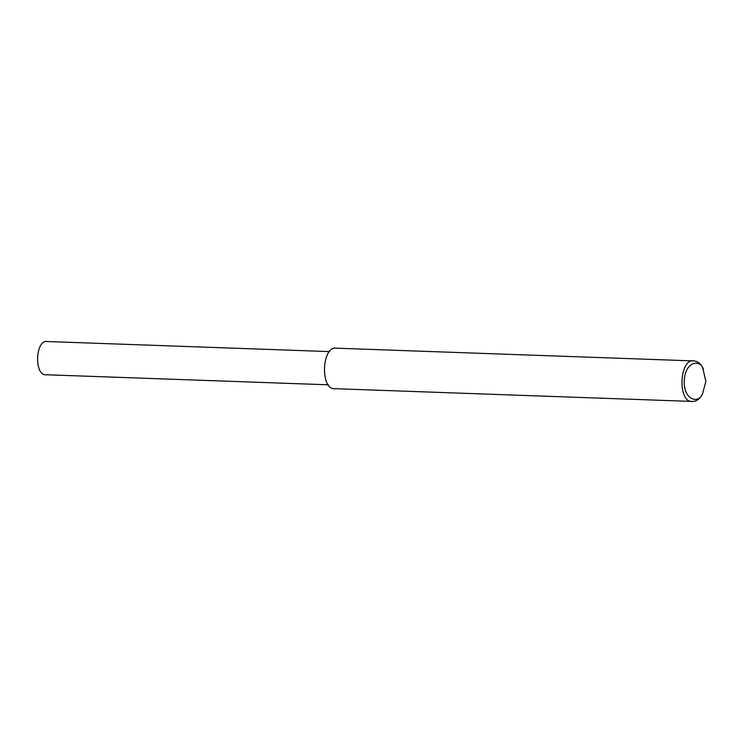 <?xml version="1.0" encoding="UTF-8"?>
<svg xmlns="http://www.w3.org/2000/svg" width="743" height="743" viewBox="0 0 743 743"><rect width="100%" height="100%" fill="white"/><g stroke="black" fill="none" stroke-linecap="round" stroke-linejoin="round"><path stroke-width="1.11" d="M702.534 393.901L701.736 395.248C699.525 399.167 696.516 401.229 692.699 401.452C677.356 403.505 679.083 357.708 694.138 360.94C697.937 361.432 700.798 363.708 702.72 367.766L705.85 381.4L702.534 393.901C698.429 404.09 683.56 400.208 684.266 380.76C685.111 361.349 700.092 358.85 703.417 369.169M692.699 401.452L335.214 388.71C319.871 390.762 321.598 344.966 336.653 348.207L694.138 360.94M328.48 384.818L46.391 374.769C33.806 376.45 35.227 338.901 47.571 341.548L329.66 351.606"/></g></svg>

